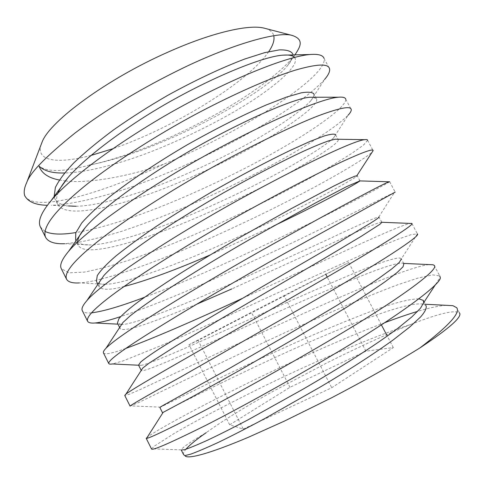 <?xml version="1.0" encoding="UTF-8"?>
<svg xmlns="http://www.w3.org/2000/svg" width="484" height="484" viewBox="0 0 484 484"><rect width="100%" height="100%" fill="white"/><g stroke="black" fill="none" stroke-linecap="round" stroke-linejoin="round"><path stroke-width="0.36" stroke-dasharray="2.42 1.81" d="M324.625 79.412C306.553 99.643 258.51 130.468 201.725 157.548C178.342 168.656 155.037 178.421 131.811 186.854C100.436 197.774 71.069 204.599 51.28 205.283M24.878 195.935C34.195 212.899 100.37 194.356 163.761 164.179C243.694 131.231 328.334 75.843 324.05 58.401M337.62 139.241L338.262 139.864L335.557 134.758L333.536 138.019L348.056 115.271C331.667 131.721 279.722 163.162 219.306 191.652C185.983 207.533 153.277 220.807 121.175 231.461C105.839 236.15 92.093 239.665 79.933 242.012L64.62 243.712L90.641 244.916C82.691 245.237 77.682 243.585 75.613 239.961M345.764 99.22C346.84 108.392 299.324 140.614 242.738 169.436C185.771 198.519 119.131 225.58 75.903 232.55M44.994 231.431L40.438 227.026M371.313 152.932C358.638 163.15 312.7 189.577 256.702 216.578C232.526 228.188 209.003 238.927 186.128 248.788C154.965 261.941 124.007 273.121 101.525 278.966M101.138 279.062C92.42 281.301 85.117 282.589 79.225 282.928L106.335 284.296C100.981 284.604 97.683 283.636 96.449 281.385M367.628 140.318L363.442 145.146L351.324 153.706L332.81 165.117C303.674 182.371 263.435 203.105 221.684 222.41C189.825 237.106 159.629 249.46 131.103 259.472C113.099 265.359 97.453 269.582 84.168 272.129L68.94 272.813L61.305 268.711M389.614 181.651L395.174 192.106L394.43 192.451C384.78 196.897 336.967 221.781 279.734 248.758L206.807 282.323C174.899 296.426 143.173 309.143 120.613 316.609M389.644 181.718C387.424 183.49 347.076 205.089 297.848 229.204C248.104 253.241 189.976 280.327 144.589 297.261M91.434 312.858C86.376 313.299 83.333 312.561 82.298 310.655M403.862 263.762L401.103 258.553L401.327 258.946L417.408 233.881L411.485 234.546L398.265 239.12L379.529 246.804L272.879 295.04C233.917 313.081 195.131 331.032 161.535 345.419L123.408 360.798L112.439 363.95M411.817 223.396C406.028 221.321 319.289 263.278 242.012 298.543M125.755 348.444C112.391 353.338 104.955 354.826 103.449 352.915M434.112 265.317L439.756 275.916L432.654 274.876L417.976 278.076L397.757 284.755C382.735 290.442 365.759 297.267 346.84 305.241L285.983 332.181C246.513 350.476 206.372 369.782 174.252 385.234L139.483 402.156L130.093 406.143M428.939 264.585C405.441 267.531 330.959 300.582 262.28 332.345L140.656 389.336L129.149 394.333L124.745 395.452M181.222 449.854L151.577 448.819L154.759 445.855L174.125 433.476C192.523 422.689 220.704 407.8 251.045 392.693C301.369 367.265 367.665 338.401 410.747 324.443C385.228 334.868 357.198 347.724 326.664 363.006L274.277 390.655C245.793 406.475 223.118 420.469 206.257 432.635C190.418 441.946 182.069 447.688 181.222 449.854L181.258 450.011M418.878 298.803C406.917 299.1 386.783 304.92 358.481 316.252C328.533 328.025 297.799 341.281 266.279 356.018C215.017 379.746 166.085 404.376 160.531 407.165L159.835 407.407M183.593 454.651C183.019 453.496 183.787 451.705 185.88 449.273M423.645 301.133L426.035 305.646L423.288 304.158C414.352 302.331 390.715 309.349 363.496 319.857C335.079 330.681 299.033 346.205 268.59 360.513C217.171 384.381 168.251 409.367 163.102 412.416M401.103 258.553C398.435 255.951 375.493 264.046 348.032 275.832C319.549 287.865 280.696 305.077 247.838 320.142C199.529 342.127 151.619 363.417 141.213 365.366L138.557 365.105M403.862 263.768L403.226 263.375C398.253 261.735 375.161 269.927 347.996 281.47C319.682 293.316 282.039 309.948 250.137 324.613C195.203 349.527 142.895 373.521 141.231 370.429M381.936 222.283L378.833 216.977C375.693 217.219 353.689 227.232 327.081 239.858L229.513 284.483C184.18 304.781 137.456 323.167 123.178 324.425L121.617 324.516M381.84 222.18C380.128 221.363 358.087 231.019 331.165 243.658L231.8 288.93M121.29 324.516L117.43 323.1M359.975 180.877L357.252 175.734L356.242 176.684C351.1 180.338 330.088 191.96 304.472 205.174C277.731 218.835 242.175 235.508 211.296 249.036C168.97 267.688 123.686 283.551 106.335 284.296M196.583 304.279C154.221 321.836 123.208 333.391 120.062 328.334L120.002 326.972M273.635 225.968L210.141 254.953M333.536 138.019C325.29 145.49 308.114 156.477 282.003 170.991C254.275 185.989 224.673 200.261 193.183 213.795C153.87 230.838 110.455 244.529 90.641 244.916M124.158 286.449C110.086 290.194 101.719 290.243 99.063 286.582L99.456 282.027M338.262 139.864C338.667 143.04 318.666 156.205 292.941 170.749C266.303 185.717 228.418 204.042 195.439 218.193C140.07 241.77 84.343 258.317 78.208 245.122L77.609 242.085M313.457 97.248L316.693 99.135L314.007 94.065L313.384 97.242L310.698 100.95C301.49 110.624 284.465 122.748 259.636 137.311C233.173 152.399 205.022 166.218 175.178 178.765C138.847 194.199 97.98 206.045 76.097 206.251C65.134 206.638 58.08 204.163 54.922 198.821L54.148 196.51M316.693 99.135C318.145 104.266 299.136 119.155 274.004 134.631C247.996 150.597 210.443 169.297 177.422 183.133C122.004 206.244 65.231 220.329 57.505 203.952C56.138 201.169 56.265 197.611 57.88 193.291M292.614 53.645C293.558 56.44 291.912 60.379 287.684 65.461C270.502 86.733 212.785 121.544 157.282 143.942C134.34 153.404 112.155 160.379 90.726 164.869M294.538 57.439L295.276 58.685C297.751 65.739 279.734 82.328 255.189 98.73C229.791 115.682 192.572 134.752 159.514 148.285C125.876 162.285 87.798 172.721 64.547 172.957M294.938 54.867L293.092 57.257C279.589 73.568 250.301 95.179 215.434 114.551C200.582 122.748 184.707 130.686 167.809 138.363C143.615 149.217 114.212 159.787 90.744 164.85M89.546 165.098C64.015 171.947 47.19 172.292 39.071 166.133M243.252 429.102L331.746 387.732L393.317 347.572L365.934 351.16L289.983 387.297L229.676 424.813L243.252 429.102L198.083 340.355L284.229 296.002L331.746 387.732M229.676 424.813L188.996 344.735L198.083 340.355M289.983 387.297L251.42 312.349L188.996 344.735M265.341 28.459C270.114 29.899 272.922 32.331 273.762 35.755M268.729 51.655C247.639 82.764 172.516 128.29 112.863 148.739M91.034 155.424C58.788 163.949 36.209 161.71 40.862 145.303M59.326 180.018L65.34 180.919M65.564 180.943C86.491 183.654 126.633 177.192 163.761 164.179M410.747 324.443C438.365 313.644 454.567 309.76 459.364 312.779L456.636 307.649M446.175 305.319C439.055 305.779 429.556 307.794 417.686 311.351M384.713 322.701C337.917 340.24 280.254 366.684 232.005 390.957C184.126 414.619 146.228 436.362 146.192 438.304M284.229 296.002L348.668 262.516L251.42 312.349M393.317 347.572L387.285 336.077M381.398 324.867L348.668 262.516M365.934 351.16L327.226 277.072M324.014 58.34L329.465 68.577M345.727 99.159L351.215 109.469M367.592 140.263L372.928 150.294M411.969 223.687L417.383 233.863M120.062 328.334L119.651 327.511M99.063 286.582L97.919 284.302M78.214 245.122L76.018 240.766M295.276 58.685L292.614 53.651M57.505 203.952L54.922 198.821M435.473 284.61L440.228 277.314M160.531 407.165L131.206 405.882M141.213 365.366L138.624 365.239M378.833 216.977L394.43 192.451M123.178 324.425L121.726 324.353M121.423 324.334L117.963 324.159M356.242 176.684L356.932 175.589M310.698 100.95L313.087 97.248M313.112 97.211L324.631 79.4M68.589 205.954L51.256 205.283M287.684 65.461L293.092 57.257M425.303 304.261L423.288 304.158M403.668 263.399L403.226 263.375"/><path stroke-width="0.73" d="M64.62 243.712C54.656 244.105 48.333 242.012 45.647 237.426C41.563 228.018 54.311 211.127 83.883 186.751C114.079 162.013 163.792 130.45 206.892 108.404C240.245 91.228 273.272 76.914 295.252 70.162C316.754 63.955 328.158 63.422 329.465 68.577C330.233 71.1 328.618 74.711 324.625 79.412M47.384 205.276C35.925 205.101 28.441 202.022 24.926 196.032M45.647 237.426L40.444 227.038C37.516 221.424 41.122 212.579 51.243 200.491C73.344 173.883 137.383 128.435 200.648 96.389C249.569 71.342 291.235 55.975 310.075 54.504C318.339 53.869 322.997 55.17 324.05 58.401M79.225 282.928C72.406 283.303 68.177 282.051 66.532 279.165C63.507 271.857 77.222 256.738 107.69 233.802C138.757 210.455 188.99 179.364 231.987 156.695C265.28 139.059 297.884 123.638 319.216 115.47C340.04 107.793 350.706 105.796 351.215 109.469C351.499 110.757 350.446 112.693 348.05 115.271M61.305 268.711C59.441 265.178 61.843 259.43 68.498 251.486C87.277 228.605 156.919 180.52 225.695 144.583C279.921 116.027 323.518 98.288 338.328 97.223C342.847 96.83 345.328 97.496 345.764 99.22M75.903 232.55C61.74 234.885 51.443 234.51 44.994 231.431M120.613 316.609C109.741 320.239 101.253 322.362 95.142 322.985C90.962 323.36 88.439 322.761 87.574 321.188C85.608 316.022 100.309 302.7 131.684 281.234C163.634 259.291 214.394 228.684 257.294 205.385C290.515 187.284 322.701 170.731 343.368 161.13C363.496 151.964 373.412 148.467 373.116 150.645L356.932 175.589M101.525 278.966L101.138 279.062M82.298 310.655C81.276 308.659 82.794 305.337 86.836 300.685C101.737 282.656 176.902 233.137 250.948 193.177C310.311 161.033 354.736 140.62 364.561 139.682C366.545 139.404 367.568 139.616 367.628 140.318M138.624 365.239L112.439 363.95C110.328 364.301 109.1 364.156 108.755 363.514C107.878 360.513 123.577 349.018 155.866 329.041C188.718 308.532 240.016 278.421 282.813 254.481L395.174 192.106M103.449 352.915C103.001 352.037 103.86 350.458 106.044 348.184C113.286 340.948 132.918 327.396 164.929 307.528C196.431 287.926 238.007 263.532 276.412 242.169C341.081 206.16 385.445 182.656 389.112 181.772L389.644 181.718M144.589 297.261C120.764 306.269 103.044 311.466 91.434 312.858M141.231 370.429L142.756 368.064L149.235 363.048L176.067 345.933L220.789 318.944L323.354 258.994L361.409 236.204L379.916 224.273L381.936 222.283L411.914 223.487C415.248 224.473 371.936 251.577 302.089 291.568L183.847 359.527C150.524 378.603 131.237 390.11 125.979 394.061L124.745 395.452L130.093 406.143C130.311 405.338 147.027 395.7 180.248 377.23L308.538 303.982C341.547 284.973 372.795 266.139 392.113 253.598C410.837 241.383 419.265 234.813 417.408 233.881M242.012 298.543C196.74 319.525 152.188 338.891 125.755 348.444M146.192 438.31L151.577 449.067C152.908 450.495 170.658 442.739 204.829 425.811C239.507 408.242 291.906 379.154 334.48 353.895C398.798 316.034 442.884 282.85 440.228 277.314L439.756 275.916M146.192 438.304L146.549 438.377C149.598 438.165 168.42 429.157 203.002 411.358C237.251 393.359 284.937 366.69 327.971 341.377C398.804 299.717 440.416 268.838 434.142 265.365L433.113 264.778L428.939 264.585M459.364 312.779C462.873 316.415 449.739 328.116 419.967 347.893C395.246 363.242 363.157 381.338 331.54 397.818L284.205 421.189L248.927 437.034C210.667 453.29 187.096 459.812 184.942 455.638L183.593 454.651L181.258 450.011L184.537 449.696C189.359 448.087 196.673 445.086 206.487 440.694C217.746 435.425 231.497 428.528 247.735 419.997L302.282 389.596C339.272 368.155 373.92 346.32 397.781 328.346L411.944 316.814L420.469 308.248L423.706 302.651L423.252 300.395L418.878 298.803M185.88 449.273C189.613 445.038 196.401 439.49 206.257 432.635M184.942 455.638L191.029 454.046C197.672 451.596 206.777 447.712 218.338 442.394C231.618 435.981 247.124 428.025 264.845 418.521L320.934 386.631C347.935 370.617 373.364 354.282 393.419 339.75L409.906 326.875L420.705 316.839C425.109 311.726 426.888 307.993 426.035 305.646M163.102 412.416L162.503 412.719L159.835 407.407L162.6 405.695L226.881 369.867L282.874 337.536L336.519 305.634C352.939 295.446 367.017 286.359 378.754 278.379L391.973 268.753L399.324 262.388L401.327 258.946M162.503 412.719L194.411 395.634L239.858 370.236L295.536 338.02L346.974 307.031C362.377 297.249 375.312 288.652 385.778 281.24L397.207 272.444L403.051 266.775L403.862 263.768M141.207 370.381L138.557 365.105L140.717 362.002C145.006 358.432 152.049 353.501 161.838 347.209L204.381 320.971L260.84 287.508L338.534 242.399L370.357 223.263C376.068 219.682 378.984 217.594 379.099 217.001M121.617 324.516L121.29 324.516M119.651 327.511L117.43 323.1L118.907 318.672C122.736 314.231 129.343 308.502 138.714 301.49C149.786 293.546 163.604 284.229 180.175 273.533C198.004 262.304 216.644 250.984 236.083 239.58L290.418 209.094L333.603 186.146L347.209 179.455L354.905 176.158L357.252 175.734M231.8 288.93L196.583 304.279M120.002 326.972L122.936 322.519L130.22 315.816C136.936 310.528 145.829 304.115 156.895 296.571C180.925 280.436 215.64 259.049 248.83 239.967L316.173 202.584L346.508 186.679L359.975 180.877C358.015 182.916 320.547 203.601 273.635 225.968M97.919 284.302L96.449 281.385L97.254 275.65C100.636 270.344 106.807 263.834 115.773 256.109C126.439 247.493 139.9 237.614 156.163 226.47C173.72 214.896 192.178 203.413 211.526 192.027C240.239 175.716 266.472 161.838 290.231 150.391L310.038 141.425L324.226 135.962C330.772 134.062 334.547 133.663 335.557 134.758M210.141 254.953C178.596 268.753 144.758 281.367 124.158 286.449M99.456 282.027L103.739 275.698C112.348 266.031 129.948 252.164 156.532 234.087C177.64 220.057 200.013 206.275 223.65 192.753C253.447 176.025 283.043 160.718 304.751 150.669C314.775 146.174 322.81 142.877 328.86 140.79L335.194 139.204L337.62 139.241M76.018 240.766L75.613 239.961L75.758 232.937L81.675 223.1C88.179 215.555 97.599 206.698 109.941 196.528C130.686 180.254 158.316 161.735 187.169 144.861C215.81 128.702 242.206 115.386 266.363 104.913L286.643 97.036L301.411 92.795C308.368 91.718 312.567 92.142 314.007 94.065M77.609 242.085C77.736 238.364 80.296 233.518 85.275 227.553C99.861 209.584 148.437 173.962 199.226 145.593C247.814 118.447 295.591 98.028 309.778 97.254L313.457 97.248M54.148 196.51L55.37 187.52C58.891 180.242 65.08 171.989 73.943 162.751C84.567 152.605 97.835 141.606 113.758 129.748C130.874 117.763 148.788 106.341 167.512 95.487C194.731 80.459 221.702 67.76 244.759 59.018L264.657 52.659L279.322 49.882C286.365 49.713 290.793 50.965 292.614 53.645M57.88 193.291C59.623 188.784 62.902 183.69 67.718 178.009C84.258 157.911 129.276 123.934 175.141 98.736C219.167 74.409 264.27 56.471 282.741 55.158C288.93 54.68 292.862 55.442 294.538 57.439M90.726 164.869L89.546 165.098L90.744 164.85M24.841 196.026L24.545 195.034C23.692 191.706 24.406 187.574 26.68 182.637C30.02 172.74 46.198 156.151 75.214 132.882C105.615 109.826 141.721 88.124 183.539 67.79C231.171 44.8 278.215 30.958 292.257 35.459C305.192 39.779 299.505 47.741 294.938 54.867M64.547 172.957C52.768 173.375 44.274 171.1 39.071 166.133C41.582 173.29 48.34 177.918 59.326 180.018M40.862 145.303L42.265 141.612C50.505 120.728 107.539 78.729 167.9 52.175C211.084 32.797 248.57 24.152 264.016 28.114L265.341 28.459M273.762 35.755C274.712 40.021 273.036 45.321 268.729 51.655M112.863 148.739L91.034 155.424M419.967 347.893C448.62 326.047 460.841 312.634 456.636 307.655L452.849 305.658L446.175 305.319M417.686 311.351C407.794 314.346 396.801 318.127 384.713 322.701M387.285 336.077L381.398 324.867M327.226 277.072L325.678 274.101M61.299 268.699L66.532 279.165M372.928 150.294L373.116 150.645M82.298 310.649L87.574 321.188M103.443 352.903L108.755 363.514M411.787 223.336L411.969 223.687M423.645 301.133L423.258 300.395M423.706 302.651L435.473 284.61M121.726 324.353L121.423 324.334M117.963 324.159L95.142 322.985M76.097 206.251L68.589 205.954M42.265 141.612L26.68 182.637M264.016 28.114L292.263 35.459M452.849 305.658L425.303 304.261M146.549 438.377L163.132 412.368M433.113 264.778L403.668 263.399M125.979 394.061L142.756 368.064M106.044 348.184L122.936 322.519M389.112 181.778L359.309 180.889M86.836 300.685L103.739 275.698M364.561 139.67L335.194 139.204M68.498 251.486L85.275 227.553M338.328 97.205L309.778 97.254M51.231 200.485L67.718 178.009M310.075 54.504L282.741 55.158"/></g></svg>
